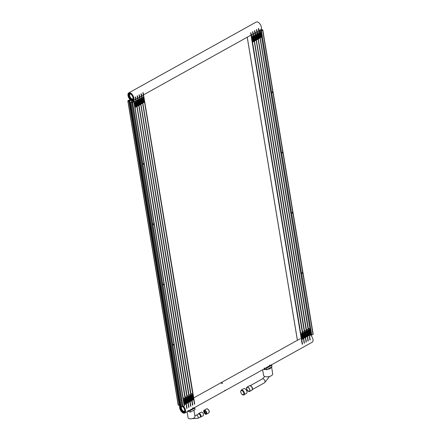 <?xml version="1.0" encoding="UTF-8"?>
<svg xmlns="http://www.w3.org/2000/svg" width="441" height="441" viewBox="0 0 441 441"><rect width="100%" height="100%" fill="white"/><g stroke="black" fill="none" stroke-linecap="round" stroke-linejoin="round"><path stroke-width="0.66" d="M183.169 406.624A3.743 2.007 60.9 0 1 185.077 410.158A3.743 2.007 60.9 0 1 184.426 412.429A3.743 2.007 60.9 0 1 180.854 410.13A3.743 2.007 60.9 0 1 180.788 405.88A3.743 2.007 60.9 0 1 181.091 405.77M271.397 364.883L312.228 342.194A4.438 2.376 -119.1 0 0 313 339.504A4.438 2.376 -119.1 0 0 310.199 334.873M180.981 405.114A4.438 2.376 -119.1 0 0 180.452 405.273A4.438 2.376 -119.1 0 0 180.529 410.312A4.438 2.376 -119.1 0 0 184.762 413.035A4.438 2.376 -119.1 0 0 185.534 410.345A4.438 2.376 -119.1 0 0 183.539 406.42M128.458 95.769A3.743 2.007 60.9 0 1 129.108 93.498A3.743 2.007 60.9 0 1 132.68 95.796A3.743 2.007 60.9 0 1 132.747 100.046A3.743 2.007 60.9 0 1 130.238 99.175A3.743 2.007 60.9 0 1 128.458 95.769M259.016 30.661L260.548 29.812A4.438 2.376 -119.1 0 0 260.471 24.773A4.438 2.376 -119.1 0 0 256.238 22.05L128.772 92.891A4.438 2.376 -119.1 0 0 128 95.581A4.438 2.376 -119.1 0 0 130.112 99.622A4.438 2.376 -119.1 0 0 133.083 100.653A4.438 2.376 -119.1 0 0 133.006 95.614A4.438 2.376 -119.1 0 0 128.772 92.891M183.726 399.816L185.192 399.05L183.759 400.351L185.352 399.574L183.847 400.886L185.44 400.108L183.936 401.415L185.529 400.637L184.024 401.949L185.617 401.172L184.112 402.479L185.705 401.701L184.2 403.013L185.722 402.242L184.189 403.03L185.672 401.933L184.101 402.501L185.606 401.189L184.013 401.966L185.518 400.66L183.925 401.437L185.429 400.125L183.836 400.902L185.341 399.596L183.748 400.373L185.253 399.061L183.632 399.778M183.081 397.727L185.226 398.581L183.693 399.612L185.209 398.592L183.081 397.705M184.344 403.537L185.881 402.765L184.377 404.077L185.97 403.3L184.52 404.601L185.986 403.835L184.525 404.623L185.959 403.317L184.399 403.846L185.87 402.787L184.25 403.498M185.76 402.484L184.31 403.333L185.76 402.484M186.108 403.901L186.73 408.438M134.588 102.99L136.054 102.224L134.494 102.951M133.188 100.592L136.004 101.932L134.555 102.786L136.071 101.766L133.204 100.581M134.676 103.519L136.214 102.747L134.709 104.059L136.302 103.282L134.852 104.583L136.319 103.817L134.786 104.611L136.291 103.299L134.698 104.082L136.203 102.77L134.61 103.547L136.126 102.218L134.582 103.481M134.94 105.118L136.407 104.352L134.974 105.653L136.567 104.875L135.062 106.187L136.655 105.41L135.15 106.716L136.743 105.939L135.233 107.251L136.881 106.546L135.227 107.273L136.732 105.961L135.139 106.739L136.644 105.427L135.051 106.209L136.556 104.897L134.99 105.427L136.467 104.363L134.874 105.145L136.357 104.043L134.847 105.079M136.319 103.817L135.999 103.69M136.881 106.546L185.088 398.526M187.133 397.523L185.595 398.752L187.188 397.975L185.683 399.281L187.276 398.504L185.832 399.811L187.293 399.044L185.76 399.833L187.271 398.526L185.672 399.303L187.182 397.991L185.617 398.521L187.133 397.523L185.115 396.696M187.149 397.512L185.11 396.68M185.915 400.34L187.453 399.568L185.948 400.88L187.541 400.103L186.091 401.404L187.557 400.637L186.096 401.426L187.53 400.119L185.97 400.649L187.442 399.59L185.821 400.301M187.337 399.287L185.881 400.136L187.337 399.287M187.293 399.044L186.973 398.912M186.179 401.938L187.645 401.172L186.212 402.473L187.805 401.696L186.3 403.008L187.894 402.231L186.389 403.537L187.982 402.76L186.378 403.559L187.883 402.247L186.289 403.024L187.794 401.718L186.234 402.247L187.706 401.183L186.085 401.9M187.601 400.88L186.146 401.734L187.359 400.764M188.015 402.842L188.654 407.368M136.512 101.921L137.978 101.154L136.545 102.455L138.138 101.678L136.633 102.99L138.226 102.213L136.721 103.519L138.314 102.742L136.809 104.054L138.402 103.277L136.897 104.583L138.491 103.806L136.986 105.118L138.507 104.346L136.975 105.14L138.457 104.037L136.886 104.605L138.391 103.293L136.798 104.076L138.303 102.764L136.71 103.541L138.215 102.229L136.622 103.012L138.127 101.7L136.534 102.477L138.039 101.165L136.418 101.882M135.977 99.875L138.011 100.686L136.478 101.717L137.994 100.697L135.971 99.859M137.129 105.642L138.595 104.875L137.162 106.182L138.805 105.476L137.151 106.204L138.656 104.892L137.096 105.421L138.579 104.341L137.035 105.603M138.788 105.482L187.012 397.457M189.057 396.453L187.519 397.683L189.112 396.906L187.668 398.206L189.134 397.44L187.601 398.234L189.106 396.922L187.541 397.451L189.057 396.453L187.039 395.627M189.073 396.442L187.034 395.61M187.756 398.741L189.217 397.975L187.783 399.276L189.376 398.499L187.872 399.811L189.465 399.033L187.96 400.34L189.553 399.563L188.048 400.875L189.641 400.097L188.136 401.404L189.729 400.626L188.224 401.938L189.746 401.167L188.213 401.955L189.718 400.649L188.125 401.426L189.636 400.114L188.037 400.891L189.547 399.585L187.949 400.362L189.459 399.05L187.86 399.827L189.371 398.521L187.805 399.05L189.283 397.986L187.657 398.703M189.172 397.683L187.723 398.537L188.93 397.567M188.368 402.462L189.906 401.69L188.274 402.424M189.79 401.404L188.335 402.258L189.547 401.288M189.939 401.773L190.578 406.299M139.918 99.627L138.38 100.857L139.973 100.079L138.468 101.386L140.062 100.609L138.612 101.915L140.078 101.149L138.546 101.943L140.056 100.631L138.457 101.408L139.968 100.096L138.402 100.631L139.918 99.627L137.901 98.806M139.935 99.616L137.895 98.784M138.7 102.444L140.238 101.673L138.733 102.985L140.326 102.207L138.876 103.508L140.343 102.742L138.81 103.536L140.315 102.224L138.722 103.007L140.227 101.695L138.634 102.472L140.15 101.143L138.606 102.406M138.965 104.043L140.503 103.271L138.998 104.578L140.558 104.048L139.086 105.112L140.729 104.407L139.147 105.123L140.58 103.822L139.02 104.352L140.492 103.288L138.871 104.004M140.387 102.985L138.932 103.839L140.144 102.869M140.712 104.412L188.935 396.387M189.503 396.608L190.97 395.842L189.404 396.569M190.981 395.384L189.443 396.613L190.981 395.384L188.963 394.557M190.997 395.373L188.963 394.541M189.591 397.137L191.124 396.365L189.68 397.672L191.212 396.894L189.707 398.206L191.3 397.429L189.795 398.741L191.322 397.969L189.79 398.758L191.295 397.451L189.702 398.229L191.207 396.917L189.641 397.446L191.118 396.387L189.492 397.098M191.008 396.079L189.558 396.933L190.766 395.963M189.944 399.265L191.477 398.493L189.972 399.805L191.565 399.022L190.121 400.329L191.581 399.563L190.121 400.351L191.559 399.044L189.994 399.574L191.471 398.515L189.845 399.226M191.361 398.206L189.911 399.061L191.118 398.091M190.209 400.863L191.741 400.086L190.236 401.398L191.879 400.693L190.297 401.415L191.736 400.108L190.11 400.825M191.626 399.805L190.17 400.66L191.383 399.689M191.863 400.704L192.502 405.229M141.842 98.558L140.304 99.787L141.897 99.01L140.453 100.311L141.914 99.545L140.381 100.339L141.892 99.027L140.326 99.561L141.842 98.558L139.825 97.737M141.859 98.547L139.819 97.715M140.541 100.846L142.002 100.079L140.569 101.38L142.162 100.603L140.657 101.915L142.25 101.138L140.745 102.444L142.338 101.667L140.833 102.979L142.426 102.202L140.922 103.508L142.515 102.731L141.01 104.043L142.531 103.271L140.999 104.059L142.504 102.753L140.911 103.53L142.415 102.218L140.822 102.996L142.333 101.689L140.734 102.466L142.245 101.154L140.646 101.932L142.156 100.625L140.591 101.154L142.068 100.09L140.442 100.807M141.958 99.787L140.503 100.642L141.715 99.672M142.636 103.343L190.865 395.318M191.427 395.538L192.893 394.772L191.328 395.5M191.394 395.334L192.91 394.315L190.887 393.471L192.91 394.315L191.394 395.334M191.515 396.068L193.048 395.296L191.543 396.608L193.136 395.825L191.692 397.132L193.158 396.365L191.692 397.154L193.13 395.847L191.565 396.376L193.042 395.318L191.416 396.029M192.932 395.009L191.482 395.864L192.689 394.893M191.78 397.666L193.312 396.889L191.807 398.201L193.401 397.424L191.956 398.73L193.423 397.964L191.956 398.747L193.395 397.446L191.829 397.975L193.307 396.911L191.681 397.628M193.197 396.608L191.747 397.462L192.954 396.492M192.044 399.259L193.577 398.488L192.072 399.8L193.638 399.265L192.16 400.329L193.803 399.623L192.221 400.345L193.66 399.039L192.094 399.568L193.571 398.51L191.945 399.221M193.461 398.201L192.011 399.055L193.219 398.085M193.803 399.623L194.426 404.16M142.289 98.712L143.755 97.946L142.189 98.674M143.766 97.489L142.228 98.718L143.766 97.489L141.748 96.667M143.783 97.478L141.748 96.645M142.377 99.242L143.843 98.475L142.404 99.782L143.998 99.004L142.493 100.311L144.086 99.534L142.581 100.846L144.108 100.074L142.575 100.862L144.08 99.556L142.487 100.333L143.992 99.021L142.426 99.55L143.904 98.492L142.278 99.203M143.794 98.189L142.344 99.038L143.551 98.073M142.73 101.369L144.262 100.598L142.757 101.91L144.35 101.132L142.906 102.433L144.367 101.667L142.906 102.455L144.345 101.149L142.779 101.678L144.257 100.62L142.63 101.331M144.146 100.316L142.697 101.165L144.146 100.316M144.108 100.074L143.783 99.942M142.994 102.968L144.527 102.196L142.895 102.929M144.411 101.91L142.956 102.764L144.168 101.794M144.56 102.273L192.789 394.248M301.12 334.57L302.653 333.798L301.209 335.105L302.741 334.328L301.236 335.64L302.829 334.862L301.324 336.174L302.851 335.403L301.319 336.191L302.824 334.884L301.231 335.662L302.735 334.35L301.17 334.879L302.647 333.82L301.021 334.532M302.537 333.512L301.087 334.366L302.603 333.346L300.613 332.712M301.473 336.698L303.006 335.926L301.501 337.238L303.094 336.455L301.65 337.762L303.116 336.996L301.583 337.789L303.088 336.477L301.495 337.255L303 335.948L301.435 336.477L302.884 335.623L301.374 336.659M302.851 335.403L302.532 335.27M301.738 338.297L303.27 337.519L301.765 338.831L303.358 338.054L301.914 339.361L303.38 338.594L301.914 339.377L303.353 338.076L301.787 338.605L303.265 337.541L301.638 338.258M303.154 337.238L301.705 338.093L302.912 337.122M303.496 338.655L304.119 343.197M251.982 37.744L253.448 36.978L251.883 37.706M251.949 37.54L253.459 36.52L251.442 35.682L253.459 36.52L251.949 37.54M252.07 38.279L253.603 37.507L252.098 38.814L253.691 38.036L252.246 39.343L253.713 38.576L252.246 39.359L253.685 38.058L252.12 38.587L253.597 37.524L251.971 38.24M253.487 37.22L252.037 38.075L253.244 37.105M252.335 39.872L253.801 39.106L252.362 40.412L253.955 39.635L252.45 40.941L254.044 40.164L252.539 41.476L254.066 40.704L252.528 41.493L254.038 40.186L252.445 40.963L253.95 39.651L252.384 40.181L253.862 39.122L252.235 39.833M253.751 38.814L252.302 39.668L253.509 38.703M252.687 42L254.27 41.3L252.616 42.027L254.099 40.925L252.588 41.961M254.066 40.704L253.74 40.572M254.253 41.311L302.482 333.28M303.044 333.501L304.582 332.729L303.072 334.041L304.67 333.258L303.221 334.565L304.687 333.798L303.154 334.592L304.659 333.28L303.138 334.052L304.571 332.751L302.978 333.528L304.461 332.426L302.945 333.462M302.504 331.456L304.544 332.266L302.504 331.439M303.309 335.099L304.841 334.322L303.336 335.634L304.929 334.857L303.485 336.163L304.952 335.397L303.485 336.18L304.924 334.879L303.358 335.408L304.836 334.344L303.21 335.061M304.725 334.041L303.276 334.895L304.483 333.925M303.573 336.692L305.106 335.921L303.662 337.227L305.194 336.45L303.689 337.762L305.282 336.985L303.777 338.297L305.304 337.525L303.772 338.313L305.277 337.007L303.684 337.784L305.189 336.472L303.623 337.001L305.1 335.943L303.474 336.654M304.99 335.634L303.54 336.489L304.748 335.518M305.404 337.597L306.048 342.128M253.906 36.675L255.372 35.908L253.933 37.215L255.526 36.438L254.022 37.744L255.615 36.967L254.11 38.279L255.637 37.507L254.104 38.295L255.609 36.989L254.016 37.766L255.521 36.454L253.955 36.983L255.433 35.925L253.807 36.636M255.322 35.616L253.873 36.471L255.389 35.451L253.399 34.817M254.259 38.802L255.791 38.031L254.286 39.343L255.879 38.56L254.435 39.866L255.901 39.1L254.369 39.894L255.874 38.582L254.281 39.359L255.786 38.053L254.22 38.582L255.67 37.728L254.159 38.764M255.637 37.507L255.317 37.375M254.523 40.401L256.056 39.624L254.551 40.936L256.193 40.23L254.611 40.952L256.05 39.646L254.424 40.363M255.94 39.343L254.49 40.197L255.697 39.227M256.177 40.241L304.406 332.211M306.451 331.208L304.913 332.437L306.506 331.66L305.056 332.966L306.523 332.2L304.99 332.988L306.495 331.682L304.929 332.211L306.451 331.208L304.428 330.386M306.467 331.197L304.428 330.37M305.144 333.495L306.682 332.723L305.233 334.03L306.771 333.253L305.26 334.565L306.859 333.787L305.348 335.099L306.875 334.328L305.343 335.116L306.848 333.809L305.255 334.587L306.76 333.275L305.194 333.804L306.671 332.746L305.051 333.457M306.561 332.437L305.111 333.291L306.324 332.321M305.497 335.623L307.035 334.851L305.525 336.163L307.118 335.38L305.674 336.687L307.14 335.921L305.607 336.715L307.112 335.403L305.585 336.174L307.024 334.873L305.431 335.651L306.914 334.548L305.398 335.584M306.875 334.328L306.556 334.195M305.762 337.222L307.294 336.444L305.663 337.178M307.179 336.163L305.729 337.018L306.936 336.048M307.333 336.527L307.972 341.058M255.83 35.605L257.368 34.833L255.857 36.145L257.456 35.363L256.006 36.669L257.472 35.903L255.94 36.697L257.445 35.385L255.923 36.156L257.357 34.856L255.763 35.633L257.246 34.53L255.73 35.567M255.289 33.56L257.329 34.37L255.289 33.544M256.094 37.204L257.627 36.427L256.122 37.739L257.715 36.961L256.271 38.268L257.737 37.502L256.271 38.284L257.709 36.983L256.144 37.513L257.621 36.449L255.995 37.165M257.511 36.145L256.061 37L257.268 36.03M256.359 38.797L257.891 38.025L256.386 39.337L257.952 38.802L256.475 39.866L258.117 39.161L256.535 39.883L257.974 38.576L256.408 39.106L257.886 38.047L256.26 38.758M257.776 37.739L256.326 38.593L257.533 37.623M258.101 39.172L306.33 331.141M308.375 330.138L306.837 331.367L308.43 330.59L306.98 331.897L308.446 331.125L306.914 331.919L308.419 330.612L306.859 331.141L308.375 330.138L306.357 329.317M308.391 330.127L306.352 329.3M307.068 332.426L308.606 331.654L307.157 332.961L308.694 332.183L307.19 333.495L308.783 332.718L307.278 334.03L308.871 333.247L307.36 334.559L308.959 333.782L307.449 335.094L309.047 334.311L307.537 335.623L309.135 334.846L307.625 336.158L309.273 335.447L307.62 336.174L309.124 334.868L307.531 335.645L309.036 334.333L307.443 335.11L308.948 333.804L307.355 334.581L308.86 333.269L307.267 334.046L308.772 332.74L307.179 333.517L308.683 332.205L307.118 332.735L308.595 331.676L307.002 332.453L308.485 331.351L306.975 332.387M308.446 331.125L308.127 330.998M309.257 335.458L309.896 339.989M259.236 33.312L257.698 34.541L259.291 33.764L257.842 35.071L259.308 34.304L257.776 35.093L259.28 33.786L257.715 34.315L259.236 33.312L257.213 32.491M259.253 33.301L257.213 32.474M257.93 35.6L259.468 34.828L258.018 36.134L259.556 35.357L258.046 36.669L259.644 35.892L258.134 37.204L259.661 36.432L258.128 37.22L259.633 35.914L258.04 36.691L259.545 35.379L257.979 35.908L259.457 34.85L257.836 35.561M259.347 34.541L257.897 35.396L259.11 34.426M258.283 37.728L259.815 36.956L258.31 38.268L259.903 37.485L258.459 38.791L259.925 38.025L258.393 38.819L259.898 37.507L258.305 38.284L259.81 36.978L258.244 37.507L259.694 36.653L258.183 37.689M259.661 36.432L259.341 36.3M260.03 38.102L308.253 330.072M308.816 330.292L310.354 329.521L308.904 330.827L310.442 330.05L308.937 331.362L310.53 330.585L309.025 331.897L310.618 331.114L309.113 332.426L310.707 331.649L309.202 332.961L310.795 332.178L309.29 333.49L310.883 332.712L309.378 334.024L310.899 333.247L309.367 334.041L310.85 332.938L309.279 333.512L310.784 332.2L309.191 332.977L310.696 331.671L309.102 332.448L310.607 331.136L309.014 331.913L310.519 330.607L308.926 331.384L310.431 330.072L308.838 330.849L310.343 329.543L308.722 330.254M308.783 330.089L310.299 329.069L308.281 328.247L310.315 329.058L308.783 330.089M309.521 334.548L310.988 333.782L309.554 335.088L311.197 334.377L309.543 335.105L311.048 333.798L309.483 334.328L310.938 333.473L309.428 334.51M310.899 333.247L310.58 333.12M261.16 32.243L259.622 33.472L261.215 32.695L259.766 34.001L261.232 33.235L259.699 34.023L261.204 32.717L259.639 33.246L261.16 32.243L259.159 31.427M261.177 32.232L259.584 31.587A0.695 0.369 60.9 0 0 259.043 30.826M259.854 34.53L261.392 33.759L259.942 35.065L261.48 34.288L259.975 35.6L261.568 34.822L260.058 36.134L261.656 35.352L260.146 36.664L261.745 35.886L260.234 37.198L261.761 36.427L260.229 37.215L261.733 35.908L260.14 36.686L261.645 35.374L260.052 36.151L261.557 34.845L259.964 35.622L261.469 34.31L259.903 34.839L261.381 33.781L259.788 34.558L261.27 33.455L259.76 34.492M261.232 33.235L260.912 33.103M260.383 37.722L261.921 36.95L260.284 37.683M261.8 36.664L260.35 37.518L261.563 36.548M259.633 30.319L261.133 30.831L262.406 30.087L261.331 29.63L261.64 29.459L262.819 30.021L261.408 30.942L259.325 30.49M261.496 30.627L261.331 29.63M310.111 334.84L311.765 335.116L313.176 334.195L262.819 30.021M260.107 30.512L260.041 30.093M301.881 273.376A0.447 0.314 112.2 0 0 302.173 272.654M291.903 213.124A0.447 0.314 112.2 0 0 292.201 212.397M281.931 152.867A0.447 0.314 112.2 0 0 282.223 152.145M271.954 92.61A0.447 0.314 112.2 0 0 272.251 91.888M272.301 92.693A0.447 0.314 -67.8 0 1 271.948 92.191A0.447 0.314 -67.8 0 1 272.566 92.274A0.447 0.314 -67.8 0 1 272.301 92.693M282.279 152.95A0.447 0.314 -67.8 0 1 281.926 152.443A0.447 0.314 -67.8 0 1 282.543 152.525A0.447 0.314 -67.8 0 1 282.279 152.95M292.251 213.201A0.447 0.314 -67.8 0 1 291.898 212.7A0.447 0.314 -67.8 0 1 292.521 212.782A0.447 0.314 -67.8 0 1 292.251 213.201M302.228 273.459A0.447 0.314 -67.8 0 1 301.876 272.951A0.447 0.314 -67.8 0 1 302.493 273.04A0.447 0.314 -67.8 0 1 302.228 273.459M132.294 100.818L133.921 101.48L133.882 101.854L132.653 102.538L130.834 102.191L132.377 102.428L133.629 101.728M128.298 100.868L129.312 101.276L129.004 101.447L127.962 101.022L128.006 100.647L129.235 99.964L130.801 100.206M178.269 404.888L179.669 405.455L129.312 101.276M179.36 405.626L129.004 101.447M131.876 102.615L182.232 406.795L183.009 406.718L184.415 405.792L134.058 101.617M182.232 406.795L181.19 406.37L130.834 102.191M180.893 404.573L179.504 404.452M128.281 100.757L129.704 100.057L133.617 101.651M169.245 342.503A0.447 0.314 -67.8 0 1 169.327 342.993M159.273 282.246A0.447 0.314 -67.8 0 1 159.355 282.742M149.295 221.994A0.447 0.314 -67.8 0 1 149.378 222.485M139.323 161.737A0.447 0.314 -67.8 0 1 139.4 162.233M143.546 164.289A0.447 0.314 -67.8 0 1 143.193 163.787A0.447 0.314 -67.8 0 1 143.81 163.87A0.447 0.314 -67.8 0 1 143.546 164.289M143.198 164.212A0.447 0.314 112.2 0 0 143.49 163.484M153.518 224.546A0.447 0.314 -67.8 0 1 153.165 224.039A0.447 0.314 -67.8 0 1 153.782 224.122A0.447 0.314 -67.8 0 1 153.518 224.546M153.17 224.463A0.447 0.314 112.2 0 0 153.468 223.741M163.495 284.798A0.447 0.314 -67.8 0 1 163.142 284.296A0.447 0.314 -67.8 0 1 163.76 284.379A0.447 0.314 -67.8 0 1 163.495 284.798M163.148 284.721A0.447 0.314 112.2 0 0 163.44 283.993M173.467 345.055A0.447 0.314 -67.8 0 1 173.115 344.548A0.447 0.314 -67.8 0 1 173.737 344.636A0.447 0.314 -67.8 0 1 173.467 345.055M173.12 344.972A0.447 0.314 112.2 0 0 173.418 344.25M132.074 101.81L132.25 102.295L131.605 102.069L131.523 101.59L132.074 101.81L131.605 102.069M220.842 383.064L221.382 382.634L222.115 382.931L221.784 383.113L222.121 383.587L222.446 383.405L222.115 382.931M221.057 382.816L221.784 383.113M224.938 390.329L225.268 390.125L224.938 390.329A4.465 2.392 60.9 0 1 224.293 391.095A4.465 2.392 60.9 0 1 224.045 391.2M225.263 390.147A4.465 2.392 60.9 0 1 224.618 390.913L224.293 391.095M132.989 98.536A2.911 1.56 60.9 0 1 132.504 99.225A2.911 1.56 60.9 0 1 129.726 97.439A2.911 1.56 60.9 0 1 129.676 94.137A2.911 1.56 60.9 0 1 130.519 94.087M132.603 96.419A3.098 1.659 60.9 0 1 132.973 98.641A3.098 1.659 60.9 0 1 130.806 99.148A3.098 1.659 60.9 0 1 128.849 95.62A3.098 1.659 60.9 0 1 130.42 94.049A3.098 1.659 60.9 0 1 132.603 96.419M133.028 96.325A3.886 2.084 60.9 0 1 132.813 100.168A3.886 2.084 60.9 0 1 129.108 97.781A3.886 2.084 60.9 0 1 129.042 93.376A3.886 2.084 60.9 0 1 133.028 96.325M184.669 410.918A2.911 1.56 60.9 0 1 184.189 411.607A2.911 1.56 60.9 0 1 182.238 410.935A2.911 1.56 60.9 0 1 180.854 408.283A2.911 1.56 60.9 0 1 181.356 406.519A2.911 1.56 60.9 0 1 181.444 406.475M182.767 406.806A3.098 1.659 60.9 0 1 184.652 411.023A3.098 1.659 60.9 0 1 182.613 411.618A3.098 1.659 60.9 0 1 180.567 408.322A3.098 1.659 60.9 0 1 181.234 406.387M183.241 406.585A3.886 2.084 60.9 0 1 184.492 412.55A3.886 2.084 60.9 0 1 181.896 411.646A3.886 2.084 60.9 0 1 180.049 408.112A3.886 2.084 60.9 0 1 180.722 405.759A3.886 2.084 60.9 0 1 181.069 405.637M264.22 368.081A4.438 2.376 -119.1 0 0 265.675 368.064A4.438 2.376 -119.1 0 0 266.022 367.783L266.414 368.274L271.733 365.319L271.976 366.791L266.656 369.751L264.341 368.808M266.414 368.274L266.656 369.751M271.733 365.319L271.347 364.823L266.022 367.783M270.57 365.253A4.438 2.376 60.9 0 1 269.545 365.12M187.916 410.488A4.438 2.376 -119.1 0 0 189.371 410.472A4.438 2.376 -119.1 0 0 189.724 410.191L190.352 412.153L188.037 411.216A2.481 1.163 -9.4 0 0 188.042 411.255A2.481 1.163 -9.4 0 0 188.053 411.31L188.042 411.255M190.352 412.153L195.06 409.54L194.817 408.068L194.431 407.572L189.724 410.191M193.654 408.002A4.438 2.376 60.9 0 1 192.629 407.87M194.817 408.068L190.11 410.681M247.903 387.374A2.233 1.196 60.9 0 1 249.545 389.326A2.233 1.196 60.9 0 1 249.314 391.272A2.233 1.196 60.9 0 1 247.18 389.899A2.233 1.196 60.9 0 1 247.142 387.369A2.233 1.196 60.9 0 1 247.903 387.374M247.864 387.132A2.508 1.345 60.9 0 1 249.705 389.331A2.508 1.345 60.9 0 1 249.446 391.514A2.508 1.345 60.9 0 1 247.054 389.971A2.508 1.345 60.9 0 1 247.01 387.126A2.508 1.345 60.9 0 1 247.864 387.132M200.495 417.125A2.012 1.075 -119.1 0 0 200.699 417.059L203.158 415.692A2.012 1.075 -119.1 0 0 203.362 413.945A2.012 1.075 -119.1 0 0 201.89 412.181A2.012 1.075 -119.1 0 0 201.201 412.175L198.748 413.542A2.012 1.075 -119.1 0 0 198.582 413.675M271.226 367.21A4.438 2.078 170.6 0 1 267.406 369.332M265.984 369.475A4.438 2.078 170.6 0 1 263.729 369.145M271.463 367.077A4.631 2.172 170.6 0 1 267.169 369.464M266.193 369.564A4.631 2.172 170.6 0 1 263.586 369.227M271.584 367.006L272.709 373.797A4.631 2.172 170.6 0 1 268.492 376.697A4.631 2.172 170.6 0 1 263.569 375.313L262.649 369.745M188.605 411.442A3.33 1.56 170.6 0 1 187.938 411.271M187.094 411.74L188.081 417.704A3.495 1.637 -9.4 0 0 191.796 418.746A3.495 1.637 -9.4 0 0 194.977 416.563L193.919 410.174M187.816 411.337A3.495 1.637 -9.4 0 0 188.919 411.569M241.271 390.059L240.621 391.376L240.803 392.473C241.944 394.491 242.759 395.323 243.245 394.971L243.923 394.838A2.734 1.466 60.9 0 0 243.879 391.735A2.734 1.466 60.9 0 0 241.271 390.059L243.829 388.637A2.734 1.466 60.9 0 1 246.436 390.313A2.734 1.466 60.9 0 1 246.486 393.416L243.923 394.838A2.734 1.466 60.9 0 1 243.404 394.938M204.718 410.158A2.304 1.235 -119.1 0 0 204.133 410.213A2.304 1.235 -119.1 0 0 204.172 412.826A2.304 1.235 -119.1 0 0 206.366 414.242A2.304 1.235 -119.1 0 0 206.553 412.092A2.304 1.235 -119.1 0 0 204.718 410.158M204.745 410.279A2.166 1.158 -119.1 0 0 204.641 410.262A2.166 1.158 -119.1 0 0 204.238 412.793A2.166 1.158 -119.1 0 0 206.597 413.779A2.166 1.158 -119.1 0 0 206.305 411.74A2.166 1.158 -119.1 0 0 204.745 410.279A2.051 1.103 -119.1 0 0 204.392 410.356A2.051 1.103 -119.1 0 0 204.431 412.682A2.051 1.103 -119.1 0 0 206.388 413.945A2.051 1.103 -119.1 0 0 206.631 413.697M204.663 410.279A2.051 1.103 -119.1 0 0 204.905 412.423A2.051 1.103 -119.1 0 0 206.597 413.757M204.85 410.312A1.94 1.042 -119.1 0 0 205.098 412.313A1.94 1.042 -119.1 0 0 206.669 413.581M205.44 410.648A1.94 1.042 -119.1 0 0 206.691 412.897M205.528 410.725A2.051 1.103 -119.1 0 0 206.675 412.782M135.949 101.7L135.172 97.009M186.995 408.289L135.459 96.965M137.873 100.631L137.096 95.94M188.919 407.219L137.383 95.895M139.797 99.561L139.02 94.87M190.843 406.15L139.306 94.826M141.721 98.492L140.949 93.801M192.772 405.081L141.23 93.751M143.645 97.422L142.873 92.731M194.696 404.011L143.154 92.682M302.195 344.267L250.642 32.832M302.465 344.118L250.923 32.788M297.427 340.265L247.252 37.198M253.343 36.454L252.566 31.763M304.389 343.048L252.847 31.719M255.267 35.385L254.49 30.694M306.313 341.979L254.771 30.65M257.191 34.315L256.414 29.624M308.237 340.91L256.695 29.58M259.115 33.246L258.338 28.555M310.161 339.84L258.619 28.511M185.192 399.05L184.873 398.918M185.143 398.741L183.114 397.914M183.693 399.596L183.368 399.463M185.281 399.579L184.961 399.452M183.781 400.125L183.456 399.993M185.369 400.114L185.049 399.981M183.869 400.66L183.544 400.527M185.457 400.643L185.137 400.516M183.958 401.189L183.632 401.056M185.545 401.178L185.226 401.045M184.046 401.723L183.721 401.591M185.633 401.707L185.314 401.58M184.134 402.253L183.809 402.12M185.722 402.242L185.402 402.109M184.222 402.787L183.897 402.655M185.81 402.771L185.49 402.644M184.31 403.317L183.985 403.184M185.898 403.306L185.578 403.173M184.399 403.846L184.073 403.719M185.986 403.835L185.667 403.708M184.481 404.38L184.162 404.248M136.054 102.224L135.734 102.091M136.004 101.915L133.006 100.691M134.555 102.77L134.229 102.637M136.142 102.753L135.822 102.626M134.643 103.299L134.318 103.166M136.23 103.288L135.911 103.155M134.731 103.833L134.406 103.701M134.814 104.363L134.494 104.23M136.407 104.352L136.087 104.219M134.902 104.897L134.582 104.765M136.495 104.881L136.175 104.754M134.99 105.427L134.67 105.294M136.583 105.416L136.263 105.283M135.078 105.961L134.759 105.829M136.671 105.945L136.352 105.818M135.166 106.49L134.847 106.358M136.76 106.479L136.44 106.347M135.255 107.025L134.935 106.893M187.116 397.98L186.797 397.848M187.067 397.672L185.143 396.889M187.205 398.51L186.885 398.383M187.381 399.574L187.061 399.447M187.469 400.108L187.149 399.976M187.557 400.637L187.238 400.511M187.645 401.172L187.326 401.04M187.734 401.701L187.414 401.575M187.822 402.236L187.502 402.104M187.91 402.765L187.59 402.639M137.978 101.154L137.658 101.022M137.928 100.846L136.004 100.063M138.066 101.684L137.746 101.557M138.154 102.218L137.835 102.086M138.242 102.747L137.923 102.621M138.331 103.282L138.011 103.15M138.419 103.811L138.099 103.685M138.507 104.346L138.187 104.214M138.595 104.875L138.276 104.749M138.683 105.41L138.364 105.278M189.046 396.911L188.726 396.779M188.991 396.602L187.072 395.82M189.134 397.44L188.809 397.313M189.217 397.975L188.897 397.843M189.305 398.504L188.985 398.377M189.393 399.039L189.073 398.907M189.481 399.568L189.161 399.436M189.569 400.103L189.25 399.97M189.658 400.632L189.338 400.5M189.746 401.167L189.426 401.034M189.834 401.696L189.514 401.564M139.902 100.085L139.582 99.953M139.852 99.776L137.928 98.993M139.99 100.614L139.67 100.487M140.078 101.149L139.758 101.017M140.166 101.678L139.847 101.551M140.255 102.213L139.935 102.08M140.343 102.742L140.023 102.615M140.431 103.277L140.111 103.144M140.519 103.806L140.199 103.679M140.607 104.341L140.288 104.208M190.97 395.842L190.65 395.709M190.914 395.527L188.996 394.75M191.058 396.371L190.738 396.238M191.146 396.906L190.826 396.773M191.234 397.435L190.914 397.302M191.322 397.969L191.003 397.837M191.411 398.499L191.085 398.366M191.493 399.033L191.174 398.901M191.581 399.563L191.262 399.43M191.67 400.097L191.35 399.965M191.758 400.626L191.438 400.494M141.831 99.016L141.506 98.883M141.776 98.707L139.858 97.924M141.914 99.545L141.594 99.418M142.002 100.079L141.682 99.947M142.09 100.609L141.77 100.482M142.178 101.143L141.859 101.011M142.267 101.673L141.947 101.546M142.355 102.207L142.035 102.075M142.443 102.736L142.123 102.61M142.531 103.271L142.211 103.139M192.893 394.772L192.574 394.64M192.838 394.458L190.92 393.681M192.982 395.301L192.662 395.169M193.07 395.836L192.75 395.704M193.158 396.365L192.838 396.233M193.246 396.9L192.926 396.768M193.334 397.429L193.015 397.297M193.423 397.964L193.103 397.832M193.511 398.493L193.191 398.361M193.599 399.028L193.279 398.896M193.687 399.557L193.362 399.425M143.755 97.946L143.435 97.814M143.7 97.637L141.781 96.855M143.843 98.475L143.523 98.349M143.931 99.01L143.612 98.878M144.02 99.539L143.7 99.412M144.19 100.603L143.871 100.476M144.279 101.138L143.959 101.006M144.367 101.667L144.047 101.54M144.455 102.202L144.135 102.069M302.587 333.804L302.267 333.672M302.675 334.339L302.355 334.206M302.763 334.868L302.443 334.736M302.939 335.932L302.62 335.799M303.028 336.466L302.708 336.334M303.116 336.996L302.796 336.863M303.204 337.53L302.884 337.398M303.292 338.06L302.973 337.927M303.38 338.594L303.061 338.462M253.448 36.978L253.128 36.851M253.393 36.669L251.475 35.886M253.536 37.513L253.217 37.38M253.625 38.042L253.305 37.915M253.713 38.576L253.393 38.444M253.801 39.106L253.481 38.979M253.889 39.64L253.569 39.508M253.977 40.17L253.658 40.043M254.148 41.233L253.829 41.107M304.51 332.735L304.191 332.602M304.461 332.426L302.537 331.643M304.599 333.269L304.279 333.137M304.687 333.798L304.367 333.666M304.775 334.333L304.455 334.201M304.863 334.862L304.544 334.73M304.952 335.397L304.632 335.265M305.04 335.926L304.72 335.794M305.128 336.461L304.808 336.329M305.216 336.99L304.896 336.858M305.304 337.525L304.985 337.393M255.372 35.908L255.052 35.776M255.46 36.443L255.141 36.311M255.548 36.972L255.229 36.84M255.725 38.036L255.405 37.904M255.813 38.571L255.493 38.439M255.901 39.1L255.582 38.968M255.989 39.635L255.67 39.503M256.078 40.164L255.758 40.032M306.434 331.665L306.115 331.533M306.385 331.356L304.461 330.574M306.523 332.2L306.203 332.067M306.611 332.729L306.291 332.597M306.699 333.264L306.379 333.131M306.787 333.793L306.467 333.661M306.964 334.857L306.644 334.725M307.052 335.392L306.732 335.259M307.14 335.921L306.82 335.788M307.228 336.45L306.908 336.323M257.296 34.839L256.976 34.707M257.246 34.53L255.322 33.748M257.384 35.374L257.064 35.241M257.472 35.903L257.153 35.771M257.561 36.438L257.241 36.305M257.649 36.967L257.329 36.835M257.737 37.502L257.417 37.369M257.825 38.031L257.505 37.898M257.913 38.565L257.594 38.433M258.002 39.095L257.682 38.962M308.358 330.596L308.038 330.463M308.309 330.287L306.385 329.504M308.535 331.66L308.215 331.527M308.623 332.189L308.303 332.062M308.711 332.723L308.391 332.591M308.799 333.253L308.48 333.126M308.887 333.787L308.568 333.655M308.976 334.317L308.656 334.19M309.064 334.851L308.744 334.719M309.152 335.38L308.832 335.254M259.22 33.77L258.9 33.637M259.17 33.461L257.246 32.678M259.308 34.304L258.988 34.172M259.396 34.833L259.076 34.701M259.484 35.368L259.165 35.236M259.573 35.897L259.253 35.765M259.749 36.961L259.429 36.829M259.837 37.496L259.517 37.364M259.925 38.025L259.606 37.893M310.282 329.526L309.962 329.394M310.232 329.218L308.309 328.435M310.37 330.055L310.051 329.929M310.458 330.59L310.139 330.458M310.547 331.119L310.227 330.993M310.635 331.654L310.315 331.522M310.723 332.183L310.403 332.056M310.811 332.718L310.492 332.586M310.988 333.782L310.668 333.65M311.076 334.311L310.756 334.184M261.144 32.7L260.824 32.568M261.094 32.391L259.247 31.642M261.32 33.764L261 33.632M261.408 34.299L261.089 34.166M261.496 34.828L261.177 34.696M261.585 35.363L261.265 35.23M261.673 35.892L261.353 35.76M261.761 36.427L261.441 36.294M261.849 36.956L261.53 36.824M262.638 30.258L312.994 334.438M259.253 32.099A0.695 0.369 -119.1 0 0 259.137 31.388M261.408 30.942L311.765 335.116M260.637 31.019L260.813 32.083M261.64 37.088L309.951 328.909M310.866 334.443L310.988 335.199M178.318 405.202L127.962 101.022M183.009 406.718L132.653 102.538M179.867 404.254L129.511 100.074M180.06 404.232L129.704 100.057M184.233 406.034L133.882 101.854M129.886 94.054A2.911 1.56 -119.1 0 0 130.117 97.224A2.911 1.56 -119.1 0 0 132.686 99.093M132.802 98.955A2.828 1.516 60.9 0 1 130.216 97.169A2.828 1.516 60.9 0 1 130.062 94.027M181.505 406.497A2.911 1.56 -119.1 0 0 181.24 408.063A2.911 1.56 -119.1 0 0 183.583 411.387A2.911 1.56 -119.1 0 0 184.366 411.475M184.481 411.337A2.828 1.516 60.9 0 1 183.632 411.277A2.828 1.516 60.9 0 1 181.659 409.061A2.828 1.516 60.9 0 1 181.609 406.541M250.245 385.677L262.511 378.858A2.205 1.18 60.9 0 1 263.266 378.863A2.205 1.18 60.9 0 1 264.881 380.792A2.205 1.18 60.9 0 1 264.65 382.711L269.468 376.482M247.01 387.126L249.463 385.759A2.508 1.345 60.9 0 1 250.323 385.765A2.508 1.345 60.9 0 1 252.164 387.964A2.508 1.345 60.9 0 1 251.905 390.147L249.446 391.514M249.904 385.666A2.431 1.301 60.9 0 1 250.477 385.754A2.431 1.301 60.9 0 1 250.637 385.831A2.431 1.301 60.9 0 1 252.461 389.111A2.431 1.301 60.9 0 1 252.213 389.822M250.725 385.875A2.227 1.191 60.9 0 1 250.802 385.919A2.227 1.191 60.9 0 1 252.478 388.929A2.227 1.191 60.9 0 1 252.467 389.017M250.587 385.803A2.205 1.18 60.9 0 1 250.703 385.847A2.205 1.18 60.9 0 1 252.456 389.171M196.206 415.24L198.417 414.011A1.764 0.943 -119.1 0 1 199.018 414.016A1.764 0.943 -119.1 0 1 200.435 416.023A1.764 0.943 -119.1 0 1 200.126 417.092L197.915 418.316A1.764 0.943 -119.1 0 0 198.097 416.789A1.764 0.943 -119.1 0 0 196.807 415.246A1.764 0.943 -119.1 0 0 196.206 415.24L194.828 415.654M199.431 413.548A2.012 1.075 -119.1 0 0 198.748 413.542L198.428 413.862A1.979 1.064 -119.1 0 1 199.338 413.625A1.979 1.064 -119.1 0 1 200.931 415.885A1.979 1.064 -119.1 0 1 200.258 417.158L200.699 417.059A2.012 1.075 -119.1 0 0 201.046 415.841A2.012 1.075 -119.1 0 0 199.431 413.548M200.076 417.12A1.77 0.948 -119.1 0 0 200.468 416.012A1.77 0.948 -119.1 0 0 199.045 413.994A1.77 0.948 -119.1 0 0 198.362 414.038M242.974 394.728A2.315 1.24 60.9 0 1 240.731 391.454A2.315 1.24 60.9 0 1 243.162 391.674A2.315 1.24 60.9 0 1 242.974 394.728M206.487 408.906C207.193 408.421 208.069 409.055 209.117 410.814L209.293 411.767L208.725 412.93A2.304 1.235 -119.1 0 0 208.907 410.786A2.304 1.235 -119.1 0 0 207.072 408.846A2.304 1.235 -119.1 0 0 206.487 408.906L204.133 410.213M184.762 413.035L189.371 410.472M194.481 407.633L224.508 390.941M224.838 390.759L265.675 368.064M193.72 397.898L300.205 338.716M133.083 100.653L135.547 99.28M135.85 99.115L137.476 98.211M137.774 98.045L139.4 97.141M139.698 96.976L141.324 96.072M141.622 95.906L143.248 95.002M143.546 94.837L251.017 35.109M251.315 34.938L252.941 34.04M253.239 33.869L254.865 32.97M255.168 32.799L256.789 31.901M257.092 31.73L258.713 30.826M187.039 408.338L135.486 96.904M188.963 407.269L137.41 95.835M190.892 406.194L139.334 94.765M192.816 405.125L141.258 93.696M194.74 404.055L143.182 92.627M302.509 344.162L250.951 32.733M297.388 340.281L247.219 37.22M304.433 343.092L252.875 31.664M306.357 342.023L254.799 30.594M308.281 340.954L256.723 29.525M310.205 339.884L258.647 28.456M185.264 399.044L184.911 398.896M185.352 399.574L185 399.43M185.44 400.108L185.088 399.959M185.529 400.637L185.176 400.494M185.617 401.172L185.259 401.023M185.705 401.701L185.347 401.558M185.793 402.236L185.435 402.087M185.881 402.765L185.523 402.622M185.97 403.3L185.611 403.151M186.058 403.829L185.7 403.686M136.126 102.218L135.767 102.069M136.214 102.747L135.856 102.604M136.302 103.282L135.944 103.133M136.39 103.811L136.032 103.668M136.478 104.346L136.12 104.197M136.567 104.875L136.208 104.732M136.655 105.41L136.297 105.261M136.743 105.939L136.385 105.796M136.831 106.474L136.473 106.325M187.188 397.975L186.835 397.826M187.276 398.504L186.923 398.361M187.364 399.039L187.012 398.89M187.453 399.568L187.1 399.425M187.541 400.103L187.188 399.954M187.629 400.632L187.276 400.489M187.717 401.167L187.364 401.018M187.805 401.696L187.453 401.553M187.894 402.231L187.535 402.082M187.982 402.76L187.623 402.616M138.05 101.149L137.697 101M138.138 101.678L137.785 101.535M138.226 102.213L137.873 102.064M138.314 102.742L137.956 102.599M138.402 103.277L138.044 103.128M138.491 103.806L138.132 103.663M138.579 104.341L138.22 104.192M138.667 104.87L138.309 104.726M138.755 105.405L138.397 105.256M189.112 396.906L188.759 396.757M189.2 397.435L188.847 397.291M189.288 397.969L188.935 397.821M189.376 398.499L189.024 398.355M189.465 399.033L189.112 398.885M189.553 399.563L189.2 399.419M189.641 400.097L189.288 399.948M189.729 400.626L189.376 400.483M189.817 401.161L189.465 401.012M189.906 401.69L189.553 401.547M139.973 100.079L139.621 99.931M140.062 100.609L139.709 100.465M140.15 101.143L139.797 100.995M140.238 101.673L139.885 101.529M140.326 102.207L139.973 102.058M140.414 102.736L140.062 102.593M140.503 103.271L140.15 103.122M140.591 103.8L140.232 103.657M140.679 104.335L140.321 104.186M191.036 395.831L190.683 395.687M191.124 396.365L190.771 396.222M191.212 396.894L190.859 396.751M191.3 397.429L190.947 397.286M191.388 397.958L191.036 397.815M191.477 398.493L191.124 398.35M191.565 399.022L191.212 398.879M191.653 399.557L191.3 399.414M191.741 400.086L191.388 399.943M191.829 400.621L191.477 400.478M141.897 99.01L141.544 98.861M141.985 99.539L141.633 99.396M142.074 100.074L141.721 99.925M142.162 100.603L141.809 100.46M142.25 101.138L141.897 100.989M142.338 101.667L141.985 101.524M142.426 102.202L142.074 102.053M142.515 102.731L142.162 102.588M142.603 103.266L142.25 103.117M192.96 394.761L192.607 394.618M193.048 395.296L192.695 395.153M193.136 395.825L192.783 395.682M193.224 396.36L192.871 396.216M193.312 396.889L192.96 396.746M193.401 397.424L193.048 397.28M193.489 397.953L193.136 397.81M193.577 398.488L193.224 398.344M193.665 399.017L193.312 398.873M193.753 399.552L193.401 399.408M143.821 97.941L143.468 97.792M143.909 98.47L143.557 98.326M143.998 99.004L143.645 98.856M144.086 99.534L143.733 99.39M144.174 100.068L143.821 99.92M144.262 100.598L143.909 100.454M144.35 101.132L143.998 100.983M144.439 101.662L144.086 101.518M144.527 102.196L144.174 102.047M302.653 333.798L302.3 333.655M302.741 334.328L302.388 334.184M302.829 334.862L302.476 334.719M302.917 335.392L302.565 335.248M303.006 335.926L302.653 335.783M303.094 336.455L302.741 336.312M303.182 336.99L302.829 336.847M303.27 337.519L302.917 337.376M303.358 338.054L303.006 337.911M303.447 338.583L303.094 338.44M253.514 36.972L253.162 36.829M253.603 37.507L253.25 37.358M253.691 38.036L253.338 37.893M253.779 38.571L253.426 38.422M253.867 39.1L253.514 38.957M253.955 39.635L253.603 39.486M254.044 40.164L253.691 40.021M254.132 40.699L253.779 40.55M254.22 41.228L253.867 41.085M304.582 332.729L304.224 332.586M304.67 333.258L304.312 333.115M304.759 333.793L304.4 333.65M304.841 334.322L304.488 334.179M304.929 334.857L304.577 334.713M305.018 335.386L304.665 335.243M305.106 335.921L304.753 335.777M305.194 336.45L304.841 336.307M305.282 336.985L304.929 336.841M305.37 337.514L305.018 337.371M255.438 35.903L255.085 35.76M255.526 36.438L255.174 36.289M255.615 36.967L255.262 36.824M255.703 37.502L255.35 37.353M255.791 38.031L255.438 37.887M255.879 38.56L255.526 38.417M255.967 39.095L255.615 38.951M256.056 39.624L255.703 39.481M256.144 40.159L255.791 40.015M306.506 331.66L306.148 331.516M306.594 332.189L306.236 332.045M306.682 332.723L306.324 332.58M306.771 333.253L306.412 333.109M306.859 333.787L306.501 333.644M306.947 334.317L306.589 334.173M307.035 334.851L306.677 334.708M307.118 335.38L306.765 335.237M307.206 335.915L306.853 335.772M307.294 336.444L306.942 336.301M257.368 34.833L257.009 34.69M257.456 35.363L257.097 35.219M257.538 35.897L257.186 35.754M257.627 36.427L257.274 36.283M257.715 36.961L257.362 36.818M257.803 37.491L257.45 37.347M257.891 38.025L257.538 37.882M257.979 38.554L257.627 38.411M258.068 39.089L257.715 38.946M308.43 330.59L308.072 330.447M308.518 331.119L308.16 330.976M308.606 331.654L308.248 331.511M308.694 332.183L308.336 332.04M308.783 332.718L308.424 332.575M308.871 333.247L308.513 333.104M308.959 333.782L308.601 333.639M309.047 334.311L308.689 334.168M309.135 334.846L308.777 334.702M309.224 335.375L308.865 335.232M259.291 33.764L258.933 33.621M259.38 34.293L259.021 34.15M259.468 34.828L259.11 34.685M259.556 35.357L259.198 35.214M259.644 35.892L259.286 35.749M259.732 36.421L259.374 36.278M259.815 36.956L259.462 36.812M259.903 37.485L259.551 37.342M259.992 38.02L259.639 37.876M310.354 329.521L310.001 329.377M310.442 330.05L310.084 329.907M310.53 330.585L310.172 330.441M310.618 331.114L310.26 330.971M310.707 331.649L310.348 331.505M310.795 332.178L310.436 332.034M310.883 332.712L310.525 332.569M310.971 333.242L310.613 333.098M311.059 333.776L310.701 333.633M311.148 334.306L310.789 334.162M261.215 32.695L260.857 32.551M261.304 33.224L260.945 33.081M261.392 33.759L261.033 33.615M261.48 34.288L261.122 34.144M261.568 34.822L261.21 34.679M261.656 35.352L261.298 35.208M261.745 35.886L261.386 35.743M261.833 36.416L261.474 36.272M261.921 36.95L261.563 36.807M178.181 405.064L127.824 100.89M264.231 368.869L264.308 369.321M270.002 367.888L270.079 368.367M262.511 378.858L264.721 376.454M250.802 385.919L249.463 385.759M252.478 388.929L251.905 390.147M252.384 389.53L264.65 382.711M197.915 418.316L192.408 418.619M208.725 412.93L206.366 414.242"/></g></svg>
